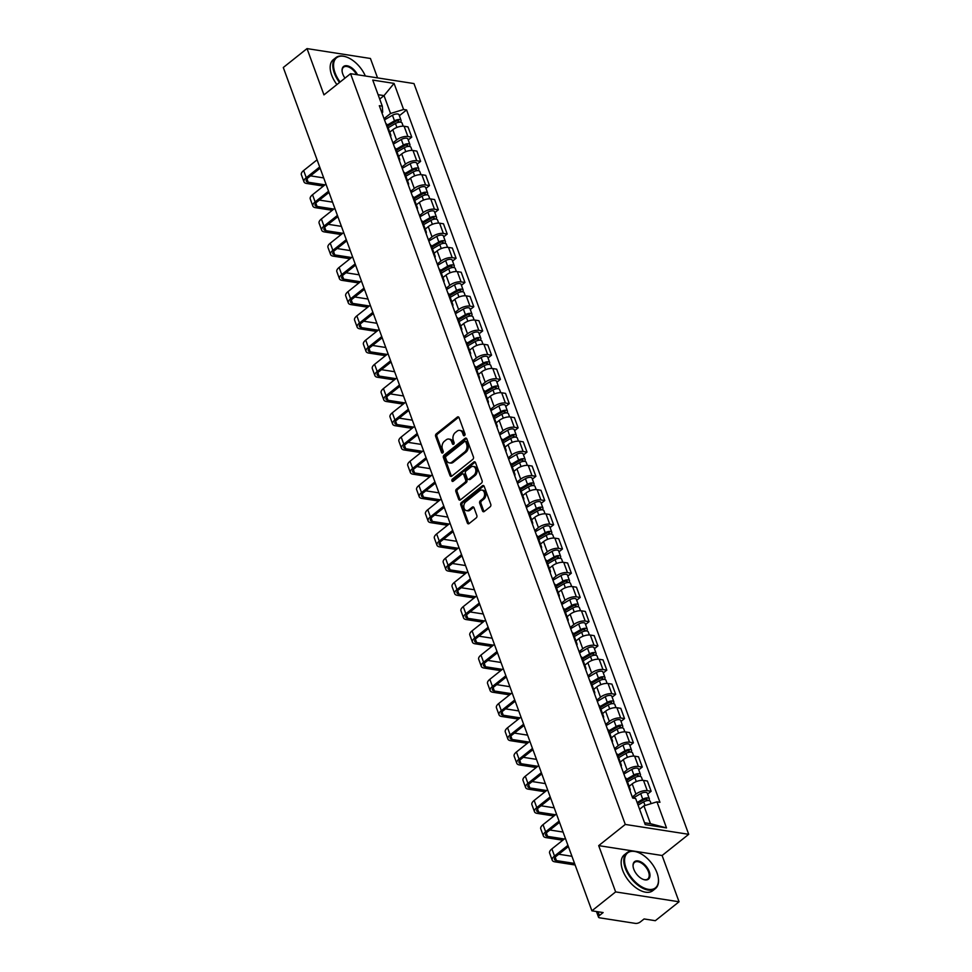 <?xml version="1.0" encoding="UTF-8"?>
<svg xmlns="http://www.w3.org/2000/svg" width="972" height="972" viewBox="0 0 972 972"><rect width="100%" height="100%" fill="white"/><g stroke="black" fill="none" stroke-linecap="round" stroke-linejoin="round"><path stroke-width="1.46" d="M464.555 435.59A1.264 0.899 -81.1 0 0 464.981 433.877L459.051 417.681A1.798 1.288 -81.1 0 0 457.326 417.085L436.258 433.877A1.798 1.288 -81.1 0 0 435.638 436.331L441.567 452.527A1.264 0.899 -81.1 0 0 443.208 451.215L442.442 449.125A5.747 4.107 -81.1 0 1 444.398 441.264L446.16 439.866A5.747 4.107 -81.1 0 1 448.833 439.052A5.747 4.107 -81.1 0 1 451.688 441.762L452.454 443.852A1.264 0.899 -81.1 0 0 454.094 442.552L453.329 440.45A5.747 4.107 -81.1 0 1 455.285 432.589L457.047 431.191A5.747 4.107 -81.1 0 1 459.72 430.377A5.747 4.107 -81.1 0 1 462.575 433.087L463.34 435.177A1.264 0.899 -81.1 0 0 464.555 435.59M482.513 510.92A1.798 1.288 -81.1 0 0 484.25 511.503L490.155 506.801A1.798 1.288 -81.1 0 0 490.775 504.334L484.19 486.352A1.798 1.288 -81.1 0 0 482.452 485.757L461.384 502.548A1.798 1.288 -81.1 0 0 460.777 505.003L467.362 522.997A1.798 1.288 -81.1 0 0 469.087 523.58L476.231 517.894A1.798 1.288 -81.1 0 0 476.839 515.439L474.02 507.736A1.798 1.288 -81.1 0 0 472.295 507.153L468.747 509.972A4.811 3.426 -81.1 0 1 466.524 510.64A4.811 3.426 -81.1 0 1 463.814 506.934A4.811 3.426 -81.1 0 1 465.77 501.819L479.646 490.763A4.811 3.426 -81.1 0 1 481.869 490.082A4.811 3.426 -81.1 0 1 484.578 493.8A4.811 3.426 -81.1 0 1 482.622 498.915L480.314 500.762A1.798 1.288 -81.1 0 0 479.694 503.217L482.513 510.92L483.789 511.114A1.798 1.288 -81.1 0 0 484.08 511.612M625.288 824.438L598.691 845.628L615.628 891.907L591.899 910.825L283.289 67.505L307.031 48.6L323.955 94.879L350.552 73.69L625.288 824.438L688.711 834.316L413.975 83.568L350.552 73.69M472.805 459.392A1.798 1.288 -81.1 0 0 473.425 456.925L466.839 438.943A1.798 1.288 -81.1 0 0 465.114 438.348L444.034 455.139A1.798 1.288 -81.1 0 0 443.426 457.593L450.012 475.587A1.798 1.288 -81.1 0 0 451.737 476.171L472.805 459.392M475.515 462.648L482.1 480.63A1.798 1.288 -81.1 0 1 481.48 483.096L460.412 499.875A1.798 1.288 -81.1 0 1 458.687 499.292L455.868 491.589A1.798 1.288 -81.1 0 1 456.476 489.135L465.029 482.319A1.798 1.288 -81.1 0 0 465.637 479.864L463.766 474.761A1.798 1.288 -81.1 0 0 462.04 474.166L453.146 481.262A1.264 0.899 -81.1 0 1 452.357 479.123L473.789 462.052A1.798 1.288 -81.1 0 1 475.515 462.648M615.628 891.907L679.051 901.785L655.322 920.703L644.096 918.953L640.39 921.893A3.657 1.58 159.9 0 1 635.469 923.4L599.578 917.811A3.657 1.58 159.9 0 1 598.521 917.167L596.456 911.529M377.549 77.894L370.441 58.478L307.031 48.6M679.051 901.785L662.114 855.506L688.711 834.316M591.899 910.825L603.126 912.562L599.432 915.515A3.657 1.58 159.9 0 0 598.521 917.167M389.614 133.832A8.42 3.621 -20.1 0 1 390.78 134.95L387.026 124.708A8.42 3.621 159.9 0 0 385.86 123.578M392.919 142.884L396.564 139.98A8.42 3.621 -20.1 0 1 407.888 136.517L404.133 126.275A8.42 3.621 159.9 0 0 392.81 129.738L389.76 132.168M404.133 126.275L407.997 126.87L411.751 137.125L408.228 139.932M390.78 134.95A8.42 3.621 -20.1 0 1 390.61 136.566M407.888 136.517L411.751 137.125M398.471 158.059A8.42 3.621 -20.1 0 1 399.638 159.189L395.896 148.935A8.42 3.621 159.9 0 0 394.729 147.805M417.097 164.159L420.621 161.352L416.867 151.097L413.003 150.502A8.42 3.621 159.9 0 0 401.679 153.965L398.629 156.395M399.638 159.189A8.42 3.621 -20.1 0 1 399.48 160.793M401.788 167.111L405.433 164.207A8.42 3.621 -20.1 0 1 416.745 160.745L420.621 161.352M407.341 182.286A8.42 3.621 -20.1 0 1 408.507 183.416L404.753 173.162A8.42 3.621 159.9 0 0 403.587 172.044M425.967 188.386L429.49 185.579L425.736 175.325L421.86 174.729A8.42 3.621 159.9 0 0 410.548 178.192L407.487 180.622M408.507 183.416A8.42 3.621 -20.1 0 1 408.337 185.02M410.658 191.338L414.291 188.434A8.42 3.621 -20.1 0 1 425.615 184.972L429.49 185.579M416.21 206.514A8.42 3.621 -20.1 0 1 417.377 207.644L413.622 197.389A8.42 3.621 159.9 0 0 412.456 196.271M434.824 212.613L438.348 209.806L434.606 199.552L430.73 198.956A8.42 3.621 159.9 0 0 419.406 202.419L416.356 204.849M417.377 207.644A8.42 3.621 -20.1 0 1 417.207 209.247M419.515 215.565L423.16 212.661A8.42 3.621 -20.1 0 1 434.484 209.211L438.348 209.806M425.068 230.741A8.42 3.621 -20.1 0 1 426.246 231.871L422.492 221.616A8.42 3.621 159.9 0 0 421.326 220.498M443.694 236.84L447.217 234.033L443.463 223.791L439.599 223.183A8.42 3.621 159.9 0 0 428.275 226.646L425.226 229.076M426.246 231.871A8.42 3.621 -20.1 0 1 426.076 233.474M428.385 239.792L432.03 236.901A8.42 3.621 -20.1 0 1 443.353 233.438L447.217 234.033M433.937 254.968A8.42 3.621 -20.1 0 1 435.104 256.098L431.361 245.843A8.42 3.621 159.9 0 0 430.183 244.725M452.563 261.067L456.087 258.26L452.332 248.018L448.469 247.41A8.42 3.621 159.9 0 0 437.145 250.873L434.083 253.303M435.104 256.098A8.42 3.621 -20.1 0 1 434.946 257.702M437.254 264.02L440.899 261.128A8.42 3.621 -20.1 0 1 452.211 257.665L456.087 258.26M442.807 279.195A8.42 3.621 -20.1 0 1 443.973 280.325L440.219 270.07A8.42 3.621 159.9 0 0 439.052 268.952M461.433 285.294L464.944 282.488L461.202 272.245L457.326 271.638A8.42 3.621 159.9 0 0 446.014 275.1L442.953 277.53M443.973 280.325A8.42 3.621 -20.1 0 1 443.803 281.929M446.124 288.259L449.757 285.355A8.42 3.621 -20.1 0 1 461.08 281.892L464.944 282.488M451.676 303.422A8.42 3.621 -20.1 0 1 452.843 304.552L449.088 294.297A8.42 3.621 159.9 0 0 447.922 293.18M470.29 309.521L473.814 306.715L470.059 296.472L466.196 295.865A8.42 3.621 159.9 0 0 454.872 299.327L451.822 301.757M452.843 304.552A8.42 3.621 -20.1 0 1 452.673 306.156M454.981 312.486L458.626 309.582A8.42 3.621 -20.1 0 1 469.95 306.119L473.814 306.715M460.534 327.649A8.42 3.621 -20.1 0 1 461.712 328.779L457.958 318.524A8.42 3.621 159.9 0 0 456.791 317.407M479.16 333.748L482.683 330.942L478.929 320.699L475.065 320.092A8.42 3.621 159.9 0 0 463.741 323.555L460.692 325.985M461.712 328.779A8.42 3.621 -20.1 0 1 461.542 330.395M463.851 336.713L467.496 333.809A8.42 3.621 -20.1 0 1 478.807 330.346L482.683 330.942M469.403 351.876A8.42 3.621 -20.1 0 1 470.57 353.006L466.815 342.752A8.42 3.621 159.9 0 0 465.649 341.634M488.029 357.975L491.553 355.169L487.798 344.926L483.922 344.319A8.42 3.621 159.9 0 0 472.611 347.782L469.549 350.224M470.57 353.006A8.42 3.621 -20.1 0 1 470.399 354.622M472.72 360.94L476.365 358.036A8.42 3.621 -20.1 0 1 487.677 354.573L491.553 355.169M478.273 376.115A8.42 3.621 -20.1 0 1 479.439 377.233L475.685 366.979A8.42 3.621 159.9 0 0 474.518 365.861M496.886 382.203L500.41 379.396L496.668 369.153L492.792 368.546A8.42 3.621 159.9 0 0 481.468 372.009L478.418 374.451M479.439 377.233A8.42 3.621 -20.1 0 1 479.269 378.849M481.577 385.167L485.222 382.263A8.42 3.621 -20.1 0 1 496.546 378.801L500.41 379.396M487.13 400.343A8.42 3.621 -20.1 0 1 488.308 401.46L484.554 391.206A8.42 3.621 159.9 0 0 483.388 390.088M505.756 406.442L509.279 403.635L505.525 393.381L501.661 392.773A8.42 3.621 159.9 0 0 490.338 396.236L487.288 398.678M488.308 401.46A8.42 3.621 -20.1 0 1 488.138 403.076M490.447 409.394L494.092 406.49A8.42 3.621 -20.1 0 1 505.416 403.028L509.279 403.635M495.999 424.57A8.42 3.621 -20.1 0 1 497.166 425.687L493.424 415.433A8.42 3.621 159.9 0 0 492.245 414.315M514.625 430.669L518.149 427.862L514.395 417.608L510.531 417A8.42 3.621 159.9 0 0 499.207 420.463L496.145 422.905M497.166 425.687A8.42 3.621 -20.1 0 1 497.008 427.303M499.316 433.621L502.961 430.718A8.42 3.621 -20.1 0 1 514.273 427.255L518.149 427.862M504.869 448.797A8.42 3.621 -20.1 0 1 506.035 449.915L502.281 439.66A8.42 3.621 159.9 0 0 501.115 438.542M523.495 454.896L527.006 452.089L523.264 441.835L519.388 441.227A8.42 3.621 159.9 0 0 508.077 444.69L505.015 447.132M506.035 449.915A8.42 3.621 -20.1 0 1 505.865 451.53M508.186 457.848L511.819 454.945A8.42 3.621 -20.1 0 1 523.143 451.482L527.006 452.089M513.738 473.024A8.42 3.621 -20.1 0 1 514.905 474.142L511.151 463.887A8.42 3.621 159.9 0 0 509.984 462.769M532.352 479.123L535.876 476.316L532.121 466.062L528.258 465.454A8.42 3.621 159.9 0 0 516.934 468.917L513.884 471.359M514.905 474.142A8.42 3.621 -20.1 0 1 514.735 475.758M517.043 482.076L520.688 479.172A8.42 3.621 -20.1 0 1 532.012 475.709L535.876 476.316M522.596 497.251A8.42 3.621 -20.1 0 1 523.774 498.369L520.02 488.126A8.42 3.621 159.9 0 0 518.854 486.996M541.222 503.35L544.745 500.544L540.991 490.289L537.127 489.681A8.42 3.621 159.9 0 0 525.803 493.144L522.754 495.586M523.774 498.369A8.42 3.621 -20.1 0 1 523.604 499.985M525.913 506.303L529.558 503.399A8.42 3.621 -20.1 0 1 540.882 499.936L544.745 500.544M531.465 521.478A8.42 3.621 -20.1 0 1 532.632 522.596L528.889 512.353A8.42 3.621 159.9 0 0 527.711 511.223M550.091 527.577L553.615 524.771L549.86 514.516L545.997 513.921A8.42 3.621 159.9 0 0 534.673 517.371L531.611 519.813M532.632 522.596A8.42 3.621 -20.1 0 1 532.462 524.212M534.782 530.53L538.427 527.626A8.42 3.621 -20.1 0 1 549.739 524.163L553.615 524.771M540.335 545.705A8.42 3.621 -20.1 0 1 541.501 546.823L537.747 536.58A8.42 3.621 159.9 0 0 536.58 535.451M558.949 551.804L562.472 548.998L558.73 538.743L554.854 538.148A8.42 3.621 159.9 0 0 543.542 541.611L540.481 544.041M541.501 546.823A8.42 3.621 -20.1 0 1 541.331 548.439M543.64 554.757L547.285 551.853A8.42 3.621 -20.1 0 1 558.608 548.39L562.472 548.998M549.192 569.932A8.42 3.621 -20.1 0 1 550.371 571.05L546.616 560.808A8.42 3.621 159.9 0 0 545.45 559.678M567.818 576.032L571.342 573.225L567.587 562.97L563.724 562.375A8.42 3.621 159.9 0 0 552.4 565.838L549.35 568.268M550.371 571.05A8.42 3.621 -20.1 0 1 550.201 572.666M552.509 578.984L556.154 576.08A8.42 3.621 -20.1 0 1 567.478 572.617L571.342 573.225M558.062 594.159A8.42 3.621 -20.1 0 1 559.228 595.277L555.486 585.035A8.42 3.621 159.9 0 0 554.307 583.905M576.688 600.259L580.211 597.452L576.457 587.197L572.593 586.602A8.42 3.621 159.9 0 0 561.269 590.065L558.207 592.495M559.228 595.277A8.42 3.621 -20.1 0 1 559.07 596.893M561.379 603.211L565.024 600.307A8.42 3.621 -20.1 0 1 576.335 596.844L580.211 597.452M566.931 618.386A8.42 3.621 -20.1 0 1 568.098 619.504L564.343 609.262A8.42 3.621 159.9 0 0 563.177 608.132M585.557 624.486L589.068 621.679L585.326 611.424L581.45 610.829A8.42 3.621 159.9 0 0 570.139 614.292L567.077 616.722M568.098 619.504A8.42 3.621 -20.1 0 1 567.927 621.12M570.248 627.438L573.881 624.534A8.42 3.621 -20.1 0 1 585.205 621.072L589.068 621.679M575.801 642.614A8.42 3.621 -20.1 0 1 576.967 643.731L573.213 633.489A8.42 3.621 159.9 0 0 572.046 632.359M594.414 648.713L597.938 645.906L594.184 635.652L590.32 635.056A8.42 3.621 159.9 0 0 578.996 638.519L575.946 640.949M576.967 643.731A8.42 3.621 -20.1 0 1 576.797 645.347M579.105 651.665L582.75 648.761A8.42 3.621 -20.1 0 1 594.074 645.299L597.938 645.906M584.658 666.841A8.42 3.621 -20.1 0 1 585.837 667.958L582.082 657.716A8.42 3.621 159.9 0 0 580.916 656.586M603.284 672.94L606.807 670.133L603.053 659.879L599.189 659.283A8.42 3.621 159.9 0 0 587.866 662.746L584.816 665.176M585.837 667.958A8.42 3.621 -20.1 0 1 585.666 669.574M587.975 675.892L591.62 672.989A8.42 3.621 -20.1 0 1 602.944 669.526L606.807 670.133M593.528 691.068A8.42 3.621 -20.1 0 1 594.694 692.198L590.952 681.943A8.42 3.621 159.9 0 0 589.773 680.813M612.153 697.167L615.677 694.36L611.923 684.106L608.059 683.51A8.42 3.621 159.9 0 0 596.735 686.973L593.673 689.403M594.694 692.198A8.42 3.621 -20.1 0 1 594.524 693.801M596.844 700.119L600.489 697.216A8.42 3.621 -20.1 0 1 611.801 693.753L615.677 694.36M602.397 715.295A8.42 3.621 -20.1 0 1 603.563 716.425L599.809 706.17A8.42 3.621 159.9 0 0 598.643 705.052M621.011 721.394L624.534 718.587L620.792 708.333L616.916 707.738A8.42 3.621 159.9 0 0 605.605 711.2L602.543 713.63M603.563 716.425A8.42 3.621 -20.1 0 1 603.393 718.029M605.702 724.347L609.347 721.443A8.42 3.621 -20.1 0 1 620.671 717.992L624.534 718.587M611.254 739.522A8.42 3.621 -20.1 0 1 612.433 740.652L608.679 730.397A8.42 3.621 159.9 0 0 607.512 729.279M629.88 745.621L633.404 742.815L629.649 732.572L625.786 731.965A8.42 3.621 159.9 0 0 614.462 735.427L611.412 737.857M612.433 740.652A8.42 3.621 -20.1 0 1 612.263 742.256M614.571 748.574L618.216 745.682A8.42 3.621 -20.1 0 1 629.54 742.219L633.404 742.815M620.124 763.749A8.42 3.621 -20.1 0 1 621.29 764.879L617.548 754.624A8.42 3.621 159.9 0 0 616.37 753.507M638.75 769.848L642.273 767.042L638.519 756.799L634.655 756.192A8.42 3.621 159.9 0 0 623.331 759.654L620.27 762.084M621.29 764.879A8.42 3.621 -20.1 0 1 621.132 766.483M623.441 772.801L627.086 769.909A8.42 3.621 -20.1 0 1 638.397 766.446L642.273 767.042M628.993 787.976A8.42 3.621 -20.1 0 1 630.16 789.106L626.405 778.851A8.42 3.621 159.9 0 0 625.239 777.734M647.619 794.075L651.143 791.269L647.388 781.026L643.513 780.419A8.42 3.621 159.9 0 0 632.201 783.882L629.139 786.312M630.16 789.106A8.42 3.621 -20.1 0 1 629.99 790.71M632.31 797.028L635.943 794.136A8.42 3.621 -20.1 0 1 647.267 790.673L651.143 791.269M644.533 822.762L650.462 823.685L643.926 805.824L656.963 801.839L666.513 827.925L645.214 824.608L635.664 798.522L632.675 798.061L379.311 105.705L382.3 106.167L382.701 112.254L381.935 112.861M384.062 118.657L390.562 113.481L384.025 95.621L378.096 94.697M379.7 99.059L384.025 95.621L394.061 83.398L403.599 109.484L390.562 113.481M382.3 106.167L372.75 80.081L394.061 83.398M656.963 801.839L659.952 802.301L406.588 109.945L403.599 109.484M598.691 845.628L662.114 855.506M643.926 805.824L639.6 809.275M399.37 115.704L406.588 109.945M650.462 823.685L666.513 827.925M464.665 435.492A1.264 0.899 -81.1 0 1 464.616 435.371L463.851 433.281A5.747 4.107 -81.1 0 0 460.983 430.584L459.72 430.377M448.833 439.052L450.097 439.259A5.747 4.107 -81.1 0 1 452.952 441.956L453.73 444.046A1.264 0.899 -81.1 0 0 453.778 444.168M458.76 417.17A1.798 1.288 -81.1 0 0 458.59 417.28L437.522 434.071A1.798 1.288 -81.1 0 0 436.914 436.525L442.843 452.721A1.264 0.899 -81.1 0 0 442.892 452.843M466.536 438.433A1.798 1.288 -81.1 0 0 466.378 438.542L445.31 455.333A1.798 1.288 -81.1 0 0 444.69 457.788L451.275 475.782A1.798 1.288 -81.1 0 0 451.567 476.292M465.807 441.92A1.264 0.899 -81.1 0 0 464.604 441.507L446.112 456.245A1.264 0.899 -81.1 0 0 445.674 457.97L446.488 460.181A5.747 4.107 -81.1 0 0 449.343 462.879A5.747 4.107 -81.1 0 0 452.016 462.065L464.665 451.992A5.747 4.107 -81.1 0 0 466.621 444.131L465.807 441.92L467.082 442.126A1.264 0.899 -81.1 0 0 466.451 441.531L465.187 441.337M449.343 462.879L450.619 463.073A5.747 4.107 -81.1 0 0 453.28 462.271L452.016 462.065M467.082 442.126L467.884 444.326A5.747 4.107 -81.1 0 1 465.928 452.199L453.28 462.271M462.879 473.911L464.142 474.117A1.798 1.288 -81.1 0 1 465.041 474.956L466.9 480.059A1.798 1.288 -81.1 0 1 466.293 482.525L457.751 489.329A1.798 1.288 -81.1 0 0 457.132 491.783L459.95 499.487A1.798 1.288 -81.1 0 0 460.242 499.997M475.211 462.137A1.798 1.288 -81.1 0 0 475.053 462.247L453.632 479.318A1.264 0.899 -81.1 0 0 453.256 481.164M473.886 475.259A4.811 3.426 -81.1 0 0 475.843 470.144A4.811 3.426 -81.1 0 0 473.133 466.426A4.811 3.426 -81.1 0 0 470.91 467.107L466.013 470.995A1.798 1.288 -81.1 0 0 465.406 473.449L467.277 478.564A1.798 1.288 -81.1 0 0 469.002 479.147L473.886 475.259L475.162 475.454A4.811 3.426 -81.1 0 0 477.118 470.339A4.811 3.426 -81.1 0 0 474.409 466.621L473.133 466.426M468.164 479.403L469.44 479.597A1.798 1.288 -81.1 0 0 470.278 479.354L469.002 479.147M475.162 475.454L470.278 479.354M481.869 490.082L483.145 490.289A4.811 3.426 -81.1 0 1 485.842 493.995A4.811 3.426 -81.1 0 1 483.898 499.11L481.577 500.957A1.798 1.288 -81.1 0 0 480.97 503.411L483.789 511.114M466.524 510.64L467.787 510.835A4.811 3.426 -81.1 0 0 470.023 510.166L468.747 509.972M473.728 507.238A1.798 1.288 -81.1 0 0 473.558 507.348L470.023 510.166M483.886 485.842A1.798 1.288 -81.1 0 0 483.728 485.951L462.66 502.743A1.798 1.288 -81.1 0 0 462.04 505.197L468.626 523.191A1.798 1.288 -81.1 0 0 468.917 523.701M388.144 127.757L395.47 123.48A4.581 1.968 -20.1 0 1 402.043 123.019L403.198 126.19M387.561 126.153L395.677 121.415A2.199 0.948 -20.1 0 1 398.836 121.196A2.199 0.948 -20.1 0 1 398.301 122.18L398.362 122.363M387.172 125.109L394.498 120.844A4.581 1.968 -20.1 0 1 401.072 120.37A4.581 1.968 -20.1 0 1 400.27 122.168M384.499 119.884L392.457 115.255A4.581 1.968 -20.1 0 1 399.03 114.781L401.072 120.37M397.779 120.783L398.824 122.265M324.952 184.838L308.197 182.226A6.865 2.952 -20.1 0 1 306.216 181.023A6.865 2.952 -20.1 0 1 307.917 177.925L320.14 168.192M317.079 159.833L303.653 170.525A9.246 3.973 159.9 0 0 301.369 174.705L303.981 181.849A9.246 3.973 159.9 0 0 306.642 183.465L323.409 186.077M319.691 166.977L306.265 177.669A9.246 3.973 159.9 0 0 303.981 181.849M323.688 177.912L310.518 175.859M397.013 151.984L404.328 147.72A4.581 1.968 -20.1 0 1 410.901 147.246L412.067 150.417M396.418 150.381L404.546 145.642A2.199 0.948 -20.1 0 1 407.705 145.423A2.199 0.948 -20.1 0 1 407.159 146.407L407.232 146.59M396.041 149.336L403.368 145.071A4.581 1.968 -20.1 0 1 409.941 144.597A4.581 1.968 -20.1 0 1 409.127 146.395M393.368 144.111L401.315 139.482A4.581 1.968 -20.1 0 1 407.9 139.008L409.941 144.597M406.648 145.01L407.693 146.493M405.871 176.211L413.197 171.947A4.581 1.968 -20.1 0 1 419.77 171.473L420.937 174.644M405.288 174.608L413.416 169.869A2.199 0.948 -20.1 0 1 416.575 169.65A2.199 0.948 -20.1 0 1 416.028 170.635L416.089 170.817M404.911 173.563L412.237 169.298A4.581 1.968 -20.1 0 1 418.81 168.824A4.581 1.968 -20.1 0 1 417.996 170.622M402.238 168.338L410.184 163.709A4.581 1.968 -20.1 0 1 416.757 163.235L418.81 168.824M415.518 169.237L416.563 170.72M333.821 209.065L317.066 206.453A6.865 2.952 -20.1 0 1 315.086 205.25A6.865 2.952 -20.1 0 1 316.775 202.152L328.998 192.42M325.948 184.06L312.522 194.752A9.246 3.973 159.9 0 0 310.238 198.932L312.85 206.076A9.246 3.973 159.9 0 0 315.511 207.692L332.278 210.304M328.56 191.205L315.135 201.897A9.246 3.973 159.9 0 0 312.85 206.076M332.558 202.14L319.375 200.086M342.691 233.292L325.936 230.68A6.865 2.952 -20.1 0 1 323.955 229.477A6.865 2.952 -20.1 0 1 325.644 226.379L337.867 216.647M334.805 208.287L321.38 218.979A9.246 3.973 159.9 0 0 319.108 223.159L321.72 230.303A9.246 3.973 159.9 0 0 324.381 231.919L341.136 234.531M337.418 215.432L323.992 226.124A9.246 3.973 159.9 0 0 321.72 230.303M341.427 226.367L328.244 224.313M365.338 75.998A22.344 12.369 51.5 0 0 346.567 57.056A22.344 12.369 51.5 0 0 335.048 72.827A22.344 12.369 51.5 0 0 340.115 82.013M339.52 82.486A22.891 12.672 -128.5 0 1 334.307 73.046A22.891 12.672 -128.5 0 1 335.899 57.615A22.891 12.672 -128.5 0 1 346.105 56.898A22.891 12.672 -128.5 0 1 346.336 56.983M344.975 78.137A11.166 6.184 -128.5 0 1 342.788 74.03A11.166 6.184 -128.5 0 1 342.108 71.272A11.166 6.184 -128.5 0 1 347.551 65.853A11.166 6.184 -128.5 0 1 357.538 74.783M356.603 74.637A10.619 5.881 51.5 0 0 343.541 67.214A10.619 5.881 51.5 0 0 342.144 71.515M336.895 84.576A22.891 12.672 -128.5 0 1 331.683 75.148A22.891 12.672 -128.5 0 1 333.275 59.705L335.899 57.615M626.041 867.996A22.344 12.369 51.5 0 0 646.052 888.773A22.344 12.369 51.5 0 0 658.348 878.324A22.344 12.369 51.5 0 0 656.987 872.807A22.344 12.369 51.5 0 0 637.559 852.225A22.344 12.369 51.5 0 0 626.041 867.996M658.372 878.554A22.891 12.672 -128.5 0 1 658.409 878.797A22.891 12.672 -128.5 0 1 655.42 888.59A22.891 12.672 -128.5 0 1 639.54 886.367A22.891 12.672 -128.5 0 1 625.3 868.215A22.891 12.672 -128.5 0 1 626.891 852.784A22.891 12.672 -128.5 0 1 637.097 852.067A22.891 12.672 -128.5 0 1 637.328 852.14M633.78 869.199A11.166 6.184 -128.5 0 1 633.1 866.441A11.166 6.184 -128.5 0 1 639.248 861.216A11.166 6.184 -128.5 0 1 649.247 871.605A11.166 6.184 -128.5 0 1 643.488 879.49A11.166 6.184 -128.5 0 1 633.78 869.199M643.257 879.405A10.619 5.881 51.5 0 0 647.777 878.992A10.619 5.881 51.5 0 0 648.506 871.835A10.619 5.881 51.5 0 0 641.909 863.403A10.619 5.881 51.5 0 0 634.534 862.383A10.619 5.881 51.5 0 0 633.124 866.684M655.42 888.59L652.795 890.68A22.891 12.672 -128.5 0 1 636.915 888.469A22.891 12.672 -128.5 0 1 622.675 870.304A22.891 12.672 -128.5 0 1 624.267 854.874L626.891 852.784M414.74 200.439L422.067 196.174A4.581 1.968 -20.1 0 1 428.64 195.7L429.794 198.871M414.157 198.835L422.285 194.096A2.199 0.948 -20.1 0 1 425.432 193.878A2.199 0.948 -20.1 0 1 424.898 194.874L424.958 195.044M413.768 197.802L421.095 193.525A4.581 1.968 -20.1 0 1 427.668 193.064A4.581 1.968 -20.1 0 1 426.866 194.85M411.107 192.565L419.053 187.936A4.581 1.968 -20.1 0 1 425.627 187.462L427.668 193.064M424.387 193.464L425.432 194.947M423.61 224.666L430.924 220.401A4.581 1.968 -20.1 0 1 437.509 219.927L438.664 223.098M423.027 223.062L431.143 218.335A2.199 0.948 -20.1 0 1 434.302 218.105A2.199 0.948 -20.1 0 1 433.755 219.101L433.828 219.271M422.638 222.029L429.964 217.752A4.581 1.968 -20.1 0 1 436.537 217.291A4.581 1.968 -20.1 0 1 435.723 219.077M419.965 216.792L427.923 212.163A4.581 1.968 -20.1 0 1 434.496 211.689L436.537 217.291M433.245 217.692L434.29 219.174M432.467 248.893L439.794 244.628A4.581 1.968 -20.1 0 1 446.367 244.154L447.533 247.325M431.884 247.289L440.012 242.563A2.199 0.948 -20.1 0 1 443.171 242.332A2.199 0.948 -20.1 0 1 442.625 243.328L442.685 243.498M431.507 246.256L438.834 241.979A4.581 1.968 -20.1 0 1 445.407 241.518A4.581 1.968 -20.1 0 1 444.593 243.304M428.834 241.02L436.78 236.39A4.581 1.968 -20.1 0 1 443.353 235.917L445.407 241.518M442.114 241.919L443.159 243.401M351.56 257.519L334.793 254.919A6.865 2.952 -20.1 0 1 332.813 253.704A6.865 2.952 -20.1 0 1 334.514 250.606L346.737 240.874M343.675 232.515L330.249 243.207A9.246 3.973 159.9 0 0 327.965 247.386L330.577 254.53A9.246 3.973 159.9 0 0 333.25 256.146L350.005 258.759M346.287 239.659L332.861 250.351A9.246 3.973 159.9 0 0 330.577 254.53M350.285 250.594L337.114 248.54M360.418 281.746L343.663 279.146A6.865 2.952 -20.1 0 1 341.682 277.943A6.865 2.952 -20.1 0 1 343.383 274.833L355.594 265.101M352.544 256.742L339.119 267.434A9.246 3.973 159.9 0 0 336.834 271.613L339.447 278.757A9.246 3.973 159.9 0 0 342.108 280.373L358.875 282.986M355.157 263.886L341.731 274.578A9.246 3.973 159.9 0 0 339.447 278.757M359.154 274.821L345.983 272.768M369.287 305.973L352.532 303.373A6.865 2.952 -20.1 0 1 350.552 302.171A6.865 2.952 -20.1 0 1 352.241 299.06L364.464 289.328M361.402 280.969L347.976 291.661A9.246 3.973 159.9 0 0 345.704 295.84L348.316 302.985A9.246 3.973 159.9 0 0 350.977 304.601L367.732 307.213M364.026 288.113L350.6 298.805A9.246 3.973 159.9 0 0 348.316 302.985M368.024 299.048L354.841 296.995M441.337 273.12L448.663 268.855A4.581 1.968 -20.1 0 1 455.236 268.381L456.403 271.553M440.753 271.516L448.882 266.79A2.199 0.948 -20.1 0 1 452.029 266.559A2.199 0.948 -20.1 0 1 451.494 267.555L451.555 267.725M440.377 270.483L447.691 266.207A4.581 1.968 -20.1 0 1 454.264 265.745A4.581 1.968 -20.1 0 1 453.462 267.531M437.704 265.247L445.65 260.618A4.581 1.968 -20.1 0 1 452.223 260.144L454.264 265.745M450.984 266.146L452.029 267.628M378.157 330.213L361.39 327.6A6.865 2.952 -20.1 0 1 359.421 326.398A6.865 2.952 -20.1 0 1 361.11 323.287L373.333 313.555M370.271 305.196L356.846 315.888A9.246 3.973 159.9 0 0 354.561 320.067L357.186 327.212A9.246 3.973 159.9 0 0 359.847 328.828L376.601 331.44M372.883 312.34L359.458 323.032A9.246 3.973 159.9 0 0 357.186 327.212M376.893 323.275L363.71 321.222M450.206 297.347L457.533 293.082A4.581 1.968 -20.1 0 1 464.106 292.608L465.26 295.78M449.623 295.743L457.739 291.017A2.199 0.948 -20.1 0 1 460.898 290.786A2.199 0.948 -20.1 0 1 460.363 291.782L460.424 291.952M449.234 294.71L456.561 290.446A4.581 1.968 -20.1 0 1 463.134 289.972A4.581 1.968 -20.1 0 1 462.332 291.758M446.573 289.486L454.519 284.845A4.581 1.968 -20.1 0 1 461.093 284.383L463.134 289.972M459.841 290.373L460.886 291.867M387.014 354.44L370.259 351.828A6.865 2.952 -20.1 0 1 368.279 350.625A6.865 2.952 -20.1 0 1 369.98 347.514L382.203 337.782M379.141 329.423L365.715 340.115A9.246 3.973 159.9 0 0 363.431 344.295L366.043 351.439A9.246 3.973 159.9 0 0 368.704 353.055L385.471 355.667M381.753 336.567L368.327 347.259A9.246 3.973 159.9 0 0 366.043 351.439M385.75 347.502L372.58 345.449M459.076 321.574L466.39 317.309A4.581 1.968 -20.1 0 1 472.963 316.836L474.129 320.007M458.48 319.97L466.609 315.244A2.199 0.948 -20.1 0 1 469.768 315.013A2.199 0.948 -20.1 0 1 469.221 316.009L469.294 316.179M458.104 318.938L465.43 314.673A4.581 1.968 -20.1 0 1 472.003 314.199A4.581 1.968 -20.1 0 1 471.189 315.985M455.431 313.713L463.377 309.072A4.581 1.968 -20.1 0 1 469.962 308.61L472.003 314.199M468.711 314.6L469.755 316.094M395.883 378.667L379.129 376.055A6.865 2.952 -20.1 0 1 377.148 374.852A6.865 2.952 -20.1 0 1 378.837 371.754L391.06 362.009M388.01 353.65L374.585 364.342A9.246 3.973 159.9 0 0 372.3 368.522L374.913 375.666A9.246 3.973 159.9 0 0 377.573 377.282L394.34 379.894M390.623 360.794L377.197 371.486A9.246 3.973 159.9 0 0 374.913 375.666M394.62 371.729L381.437 369.676M467.933 345.801L475.259 341.537A4.581 1.968 -20.1 0 1 481.833 341.063L482.999 344.234M467.35 344.197L475.478 339.471A2.199 0.948 -20.1 0 1 478.637 339.24A2.199 0.948 -20.1 0 1 478.09 340.236L478.151 340.407M466.973 343.165L474.3 338.9A4.581 1.968 -20.1 0 1 480.873 338.426A4.581 1.968 -20.1 0 1 480.059 340.212M464.3 337.94L472.246 333.299A4.581 1.968 -20.1 0 1 478.819 332.837L480.873 338.426M477.58 338.839L478.625 340.322M404.753 402.894L387.998 400.282A6.865 2.952 -20.1 0 1 386.018 399.079A6.865 2.952 -20.1 0 1 387.707 395.981L399.929 386.236M396.868 377.877L383.442 388.569A9.246 3.973 159.9 0 0 381.17 392.749L383.782 399.893A9.246 3.973 159.9 0 0 386.443 401.509L403.198 404.121M399.48 385.021L386.054 395.713A9.246 3.973 159.9 0 0 383.782 399.893M403.489 395.956L390.307 393.903M476.802 370.028L484.129 365.764A4.581 1.968 -20.1 0 1 490.702 365.29L491.856 368.461M476.219 368.424L484.348 363.698A2.199 0.948 -20.1 0 1 487.494 363.467A2.199 0.948 -20.1 0 1 486.96 364.464L487.021 364.634M475.83 367.392L483.157 363.127A4.581 1.968 -20.1 0 1 489.73 362.653A4.581 1.968 -20.1 0 1 488.928 364.439M473.17 362.167L481.116 357.538A4.581 1.968 -20.1 0 1 487.689 357.064L489.73 362.653M486.45 363.066L487.494 364.549M413.622 427.121L396.855 424.509A6.865 2.952 -20.1 0 1 394.887 423.306A6.865 2.952 -20.1 0 1 396.576 420.208L408.799 410.463M405.737 402.104L392.311 412.796A9.246 3.973 159.9 0 0 390.027 416.976L392.652 424.12A9.246 3.973 159.9 0 0 395.312 425.748L412.067 428.348M408.349 409.248L394.924 419.94A9.246 3.973 159.9 0 0 392.652 424.12M412.359 420.183L399.176 418.13M485.672 394.255L492.998 389.991A4.581 1.968 -20.1 0 1 499.572 389.517L500.726 392.688M485.089 392.664L493.205 387.925A2.199 0.948 -20.1 0 1 496.364 387.694A2.199 0.948 -20.1 0 1 495.817 388.691L495.89 388.861M484.7 391.619L492.026 387.354A4.581 1.968 -20.1 0 1 498.6 386.88A4.581 1.968 -20.1 0 1 497.786 388.666M482.027 386.394L489.985 381.765A4.581 1.968 -20.1 0 1 496.558 381.291L498.6 386.88M495.307 387.293L496.352 388.776M422.48 451.348L405.725 448.736A6.865 2.952 -20.1 0 1 403.745 447.533A6.865 2.952 -20.1 0 1 405.446 444.435L417.656 434.691M414.607 426.331L401.181 437.036A9.246 3.973 159.9 0 0 398.897 441.203L401.509 448.347A9.246 3.973 159.9 0 0 404.17 449.975L420.937 452.575M417.219 433.476L403.793 444.18A9.246 3.973 159.9 0 0 401.509 448.347M421.216 444.411L408.046 442.357M494.529 418.482L501.856 414.218A4.581 1.968 -20.1 0 1 508.429 413.744L509.595 416.915M493.946 416.891L502.074 412.152A2.199 0.948 -20.1 0 1 505.233 411.921A2.199 0.948 -20.1 0 1 504.687 412.918L504.747 413.088M493.569 415.846L500.896 411.581A4.581 1.968 -20.1 0 1 507.469 411.107A4.581 1.968 -20.1 0 1 506.655 412.906M490.896 410.621L498.843 405.992A4.581 1.968 -20.1 0 1 505.416 405.518L507.469 411.107M504.176 411.521L505.221 413.003M431.349 475.575L414.594 472.963A6.865 2.952 -20.1 0 1 412.614 471.76A6.865 2.952 -20.1 0 1 414.303 468.662L426.526 458.918M423.464 450.558L410.038 461.263A9.246 3.973 159.9 0 0 407.766 465.43L410.378 472.574A9.246 3.973 159.9 0 0 413.039 474.202L429.794 476.802M426.088 457.703L412.663 468.407A9.246 3.973 159.9 0 0 410.378 472.574M430.086 468.638L416.903 466.584M503.399 442.71L510.725 438.445A4.581 1.968 -20.1 0 1 517.298 437.971L518.465 441.142M502.816 441.118L510.944 436.379A2.199 0.948 -20.1 0 1 514.091 436.149A2.199 0.948 -20.1 0 1 513.556 437.145L513.617 437.315M502.439 440.073L509.753 435.808A4.581 1.968 -20.1 0 1 516.339 435.335A4.581 1.968 -20.1 0 1 515.525 437.133M499.766 434.849L507.712 430.219A4.581 1.968 -20.1 0 1 514.285 429.745L516.339 435.335M513.046 435.748L514.091 437.23M440.219 499.802L423.452 497.19A6.865 2.952 -20.1 0 1 421.483 495.987A6.865 2.952 -20.1 0 1 423.172 492.889L435.395 483.145M432.333 474.786L418.908 485.49A9.246 3.973 159.9 0 0 416.623 489.657L419.248 496.801A9.246 3.973 159.9 0 0 421.909 498.429L438.664 501.042M434.946 481.93L421.52 492.634A9.246 3.973 159.9 0 0 419.248 496.801M438.955 492.865L425.772 490.811M512.268 466.937L519.595 462.672A4.581 1.968 -20.1 0 1 526.168 462.198L527.322 465.369M511.685 465.345L519.801 460.607A2.199 0.948 -20.1 0 1 522.96 460.376A2.199 0.948 -20.1 0 1 522.426 461.372L522.486 461.542M511.296 464.3L518.623 460.035A4.581 1.968 -20.1 0 1 525.196 459.562A4.581 1.968 -20.1 0 1 524.394 461.36M508.635 459.076L516.582 454.446A4.581 1.968 -20.1 0 1 523.155 453.973L525.196 459.562M521.903 459.975L522.948 461.457M449.076 524.03L432.321 521.417A6.865 2.952 -20.1 0 1 430.341 520.214A6.865 2.952 -20.1 0 1 432.042 517.116L444.265 507.372M441.203 499.013L427.777 509.717A9.246 3.973 159.9 0 0 425.493 513.884L428.105 521.028A9.246 3.973 159.9 0 0 430.778 522.657L447.533 525.269M443.815 506.157L430.389 516.861A9.246 3.973 159.9 0 0 428.105 521.028M447.813 517.092L434.642 515.038M521.138 491.164L528.452 486.899A4.581 1.968 -20.1 0 1 535.025 486.425L536.192 489.596M520.542 489.572L528.671 484.834A2.199 0.948 -20.1 0 1 531.83 484.603A2.199 0.948 -20.1 0 1 531.283 485.599L531.356 485.769M520.166 488.527L527.492 484.263A4.581 1.968 -20.1 0 1 534.065 483.789A4.581 1.968 -20.1 0 1 533.251 485.587M517.493 483.303L525.439 478.674A4.581 1.968 -20.1 0 1 532.024 478.2L534.065 483.789M530.773 484.202L531.818 485.684M457.946 548.257L441.191 545.644A6.865 2.952 -20.1 0 1 439.21 544.442A6.865 2.952 -20.1 0 1 440.899 541.343L453.122 531.599M450.072 523.24L436.647 533.944A9.246 3.973 159.9 0 0 434.363 538.111L436.975 545.256A9.246 3.973 159.9 0 0 439.636 546.884L456.403 549.496M452.685 530.384L439.259 541.088A9.246 3.973 159.9 0 0 436.975 545.256M456.682 541.319L443.499 539.266M529.995 515.391L537.322 511.126A4.581 1.968 -20.1 0 1 543.895 510.652L545.061 513.823M529.412 513.799L537.54 509.061A2.199 0.948 -20.1 0 1 540.699 508.83A2.199 0.948 -20.1 0 1 540.153 509.826L540.213 510.008M529.035 512.754L536.362 508.49A4.581 1.968 -20.1 0 1 542.935 508.016A4.581 1.968 -20.1 0 1 542.121 509.814M526.362 507.53L534.308 502.901A4.581 1.968 -20.1 0 1 540.882 502.427L542.935 508.016M539.642 508.429L540.687 509.911M466.815 572.484L450.06 569.871A6.865 2.952 -20.1 0 1 448.08 568.669A6.865 2.952 -20.1 0 1 449.769 565.57L461.992 555.826M458.93 547.467L445.504 558.171A9.246 3.973 159.9 0 0 443.232 562.338L445.844 569.483A9.246 3.973 159.9 0 0 448.505 571.111L465.26 573.723M461.542 554.611L448.116 565.315A9.246 3.973 159.9 0 0 445.844 569.483M465.552 565.546L452.369 563.493M538.865 539.618L546.191 535.353A4.581 1.968 -20.1 0 1 552.764 534.879L553.918 538.051M538.281 538.026L546.41 533.288A2.199 0.948 -20.1 0 1 549.557 533.069A2.199 0.948 -20.1 0 1 549.022 534.053L549.083 534.236M537.905 536.981L545.219 532.717A4.581 1.968 -20.1 0 1 551.792 532.243A4.581 1.968 -20.1 0 1 550.99 534.041M535.232 531.757L543.178 527.128A4.581 1.968 -20.1 0 1 549.751 526.654L551.792 532.243M548.512 532.656L549.557 534.138M475.685 596.711L458.918 594.099A6.865 2.952 -20.1 0 1 456.949 592.896A6.865 2.952 -20.1 0 1 458.638 589.797L470.861 580.053M467.799 571.694L454.374 582.398A9.246 3.973 159.9 0 0 452.089 586.578L454.714 593.71A9.246 3.973 159.9 0 0 457.375 595.338L474.129 597.95M470.412 578.838L456.986 589.542A9.246 3.973 159.9 0 0 454.714 593.71M474.421 589.773L461.238 587.72M547.734 563.857L555.061 559.58A4.581 1.968 -20.1 0 1 561.634 559.119L562.788 562.278M547.151 562.253L555.267 557.515A2.199 0.948 -20.1 0 1 558.426 557.296A2.199 0.948 -20.1 0 1 557.879 558.28L557.952 558.463M546.762 561.208L554.089 556.944A4.581 1.968 -20.1 0 1 560.662 556.47A4.581 1.968 -20.1 0 1 559.848 558.268M544.089 555.984L552.047 551.355A4.581 1.968 -20.1 0 1 558.621 550.881L560.662 556.47M557.369 556.883L558.414 558.365M484.542 620.938L467.787 618.326A6.865 2.952 -20.1 0 1 465.807 617.123A6.865 2.952 -20.1 0 1 467.508 614.025L479.731 604.28M476.669 595.921L463.243 606.625A9.246 3.973 159.9 0 0 460.959 610.805L463.571 617.949A9.246 3.973 159.9 0 0 466.232 619.565L482.999 622.177M479.281 603.065L465.855 613.769A9.246 3.973 159.9 0 0 463.571 617.949M483.278 614L470.108 611.947M556.592 588.084L563.918 583.808A4.581 1.968 -20.1 0 1 570.491 583.346L571.658 586.517M556.008 586.481L564.137 581.742A2.199 0.948 -20.1 0 1 567.296 581.523A2.199 0.948 -20.1 0 1 566.749 582.507L566.81 582.69M555.632 585.436L562.958 581.171A4.581 1.968 -20.1 0 1 569.531 580.697A4.581 1.968 -20.1 0 1 568.717 582.495M552.959 580.211L560.905 575.582A4.581 1.968 -20.1 0 1 567.478 575.108L569.531 580.697M566.239 581.11L567.284 582.593M493.412 645.165L476.657 642.553A6.865 2.952 -20.1 0 1 474.676 641.35A6.865 2.952 -20.1 0 1 476.365 638.252L488.588 628.519M485.526 620.148L472.1 630.852A9.246 3.973 159.9 0 0 469.828 635.032L472.441 642.176A9.246 3.973 159.9 0 0 475.101 643.792L491.856 646.404M488.151 627.292L474.725 637.997A9.246 3.973 159.9 0 0 472.441 642.176M492.148 638.227L478.965 636.186M565.461 612.311L572.787 608.035A4.581 1.968 -20.1 0 1 579.361 607.573L580.527 610.744M564.878 610.708L573.006 605.969A2.199 0.948 -20.1 0 1 576.165 605.75A2.199 0.948 -20.1 0 1 575.618 606.735L575.679 606.917M564.501 609.663L571.815 605.398A4.581 1.968 -20.1 0 1 578.401 604.924A4.581 1.968 -20.1 0 1 577.587 606.722M561.828 604.438L569.774 599.809A4.581 1.968 -20.1 0 1 576.347 599.335L578.401 604.924M575.108 605.337L576.153 606.82M502.281 669.392L485.514 666.78A6.865 2.952 -20.1 0 1 483.546 665.577A6.865 2.952 -20.1 0 1 485.235 662.479L497.457 652.747M494.396 644.387L480.97 655.079A9.246 3.973 159.9 0 0 478.698 659.259L481.31 666.403A9.246 3.973 159.9 0 0 483.971 668.019L500.726 670.631M497.008 651.532L483.582 662.224A9.246 3.973 159.9 0 0 481.31 666.403M501.017 662.467L487.835 660.413M574.331 636.538L581.657 632.262A4.581 1.968 -20.1 0 1 588.23 631.8L589.384 634.971M573.747 634.935L581.876 630.196A2.199 0.948 -20.1 0 1 585.023 629.978A2.199 0.948 -20.1 0 1 584.488 630.962L584.549 631.144M573.359 633.89L580.685 629.625A4.581 1.968 -20.1 0 1 587.258 629.151A4.581 1.968 -20.1 0 1 586.456 630.949M570.698 628.665L578.644 624.036A4.581 1.968 -20.1 0 1 585.217 623.562L587.258 629.151M583.965 629.564L585.01 631.047M511.138 693.619L494.384 691.007A6.865 2.952 -20.1 0 1 492.403 689.804A6.865 2.952 -20.1 0 1 494.104 686.706L506.327 676.974M503.265 668.615L489.839 679.307A9.246 3.973 159.9 0 0 487.555 683.486L490.167 690.63A9.246 3.973 159.9 0 0 492.84 692.246L509.595 694.859M505.877 675.759L492.452 686.451A9.246 3.973 159.9 0 0 490.167 690.63M509.875 686.694L496.704 684.64M583.2 660.766L590.514 656.501A4.581 1.968 -20.1 0 1 597.087 656.027L598.254 659.198M582.605 659.162L590.733 654.423A2.199 0.948 -20.1 0 1 593.892 654.205A2.199 0.948 -20.1 0 1 593.345 655.189L593.418 655.371M582.228 658.117L589.554 653.852A4.581 1.968 -20.1 0 1 596.128 653.378A4.581 1.968 -20.1 0 1 595.314 655.177M579.555 652.892L587.501 648.263A4.581 1.968 -20.1 0 1 594.086 647.789L596.128 653.378M592.835 653.792L593.88 655.274M520.008 717.846L503.253 715.234A6.865 2.952 -20.1 0 1 501.273 714.031A6.865 2.952 -20.1 0 1 502.961 710.933L515.184 701.201M512.135 692.842L498.709 703.534A9.246 3.973 159.9 0 0 496.425 707.713L499.037 714.857A9.246 3.973 159.9 0 0 501.698 716.473L518.465 719.086M514.747 699.986L501.321 710.678A9.246 3.973 159.9 0 0 499.037 714.857M518.744 710.921L505.562 708.867M592.057 684.993L599.384 680.728A4.581 1.968 -20.1 0 1 605.957 680.254L607.123 683.425M591.474 683.389L599.603 678.65A2.199 0.948 -20.1 0 1 602.762 678.432A2.199 0.948 -20.1 0 1 602.215 679.416L602.276 679.598M591.098 682.344L598.424 678.079A4.581 1.968 -20.1 0 1 604.997 677.606A4.581 1.968 -20.1 0 1 604.183 679.404M588.425 677.12L596.371 672.49A4.581 1.968 -20.1 0 1 602.944 672.017L604.997 677.606M601.704 678.019L602.749 679.501M528.877 742.073L512.123 739.461A6.865 2.952 -20.1 0 1 510.142 738.258A6.865 2.952 -20.1 0 1 511.831 735.16L524.054 725.428M520.992 717.069L507.566 727.761A9.246 3.973 159.9 0 0 505.294 731.94L507.906 739.085A9.246 3.973 159.9 0 0 510.567 740.7L527.322 743.313M523.604 724.213L510.178 734.905A9.246 3.973 159.9 0 0 507.906 739.085M527.614 735.148L514.431 733.095M600.927 709.22L608.253 704.955A4.581 1.968 -20.1 0 1 614.826 704.481L615.981 707.652M600.344 707.616L608.472 702.878A2.199 0.948 -20.1 0 1 611.619 702.659A2.199 0.948 -20.1 0 1 611.084 703.655L611.145 703.825M599.967 706.583L607.281 702.306A4.581 1.968 -20.1 0 1 613.854 701.833A4.581 1.968 -20.1 0 1 613.053 703.631M597.294 701.347L605.24 696.717A4.581 1.968 -20.1 0 1 611.813 696.244L613.854 701.833M610.574 702.246L611.619 703.728M537.747 766.301L520.98 763.7A6.865 2.952 -20.1 0 1 519.012 762.485A6.865 2.952 -20.1 0 1 520.7 759.387L532.923 749.655M529.862 741.296L516.436 751.988A9.246 3.973 159.9 0 0 514.152 756.167L516.776 763.312A9.246 3.973 159.9 0 0 519.437 764.928L536.192 767.54M532.474 748.44L519.048 759.132A9.246 3.973 159.9 0 0 516.776 763.312M536.483 759.375L523.301 757.322M609.796 733.447L617.123 729.182A4.581 1.968 -20.1 0 1 623.696 728.708L624.85 731.88M609.213 731.843L617.329 727.117A2.199 0.948 -20.1 0 1 620.488 726.886A2.199 0.948 -20.1 0 1 619.954 727.882L620.014 728.052M608.824 730.81L616.151 726.534A4.581 1.968 -20.1 0 1 622.724 726.072A4.581 1.968 -20.1 0 1 621.922 727.858M606.151 725.574L614.11 720.945A4.581 1.968 -20.1 0 1 620.683 720.471L622.724 726.072M619.431 726.473L620.476 727.955M546.604 790.528L529.849 787.928A6.865 2.952 -20.1 0 1 527.869 786.725A6.865 2.952 -20.1 0 1 529.57 783.614L541.793 773.882M538.731 765.523L525.305 776.215A9.246 3.973 159.9 0 0 523.021 780.394L525.633 787.539A9.246 3.973 159.9 0 0 528.294 789.155L545.061 791.767M541.343 772.667L527.918 783.359A9.246 3.973 159.9 0 0 525.633 787.539M545.341 783.602L532.17 781.549M618.654 757.674L625.98 753.409A4.581 1.968 -20.1 0 1 632.553 752.936L633.72 756.107M618.071 756.07L626.199 751.344A2.199 0.948 -20.1 0 1 629.358 751.113A2.199 0.948 -20.1 0 1 628.811 752.109L628.872 752.279M617.694 755.037L625.02 750.761A4.581 1.968 -20.1 0 1 631.593 750.299A4.581 1.968 -20.1 0 1 630.779 752.085M615.021 749.801L622.967 745.172A4.581 1.968 -20.1 0 1 629.54 744.698L631.593 750.299M628.301 750.7L629.346 752.182M555.474 814.755L538.719 812.155A6.865 2.952 -20.1 0 1 536.738 810.952A6.865 2.952 -20.1 0 1 538.427 807.841L550.65 798.109M547.588 789.75L534.163 800.442A9.246 3.973 159.9 0 0 531.891 804.622L534.503 811.766A9.246 3.973 159.9 0 0 537.164 813.382L553.918 815.994M550.213 796.894L536.787 807.586A9.246 3.973 159.9 0 0 534.503 811.766M554.21 807.829L541.027 805.776M627.523 781.901L634.85 777.636A4.581 1.968 -20.1 0 1 641.423 777.163L642.589 780.334M626.94 780.297L635.068 775.571A2.199 0.948 -20.1 0 1 638.227 775.34A2.199 0.948 -20.1 0 1 637.681 776.336L637.741 776.507M626.563 779.265L633.878 774.988A4.581 1.968 -20.1 0 1 640.463 774.526A4.581 1.968 -20.1 0 1 639.649 776.312M623.89 774.028L631.836 769.399A4.581 1.968 -20.1 0 1 638.41 768.925L640.463 774.526M637.17 774.927L638.215 776.409M564.343 838.994L547.576 836.382A6.865 2.952 -20.1 0 1 545.608 835.179A6.865 2.952 -20.1 0 1 547.297 832.068L559.52 822.336M556.458 813.977L543.032 824.669A9.246 3.973 159.9 0 0 540.76 828.849L543.372 835.993A9.246 3.973 159.9 0 0 546.033 837.609L562.788 840.221M559.07 821.121L545.644 831.813A9.246 3.973 159.9 0 0 543.372 835.993M563.08 832.056L549.897 830.003M638.082 805.144L643.719 801.864A4.581 1.968 -20.1 0 1 650.292 801.39L651.106 803.625M637.498 803.54L643.938 799.798A2.199 0.948 -20.1 0 1 647.085 799.567A2.199 0.948 -20.1 0 1 646.55 800.563L646.611 800.734M637.122 802.508L642.747 799.227A4.581 1.968 -20.1 0 1 649.32 798.753A4.581 1.968 -20.1 0 1 648.518 800.539M633.015 798.109L640.706 793.626A4.581 1.968 -20.1 0 1 647.279 793.164L649.32 798.753M646.028 799.154L647.073 800.649M574.561 863.428L556.446 860.609A6.865 2.952 -20.1 0 1 554.465 859.406A6.865 2.952 -20.1 0 1 556.166 856.296L568.389 846.563M565.327 838.204L551.902 848.896A9.246 3.973 159.9 0 0 549.617 853.076L552.23 860.22A9.246 3.973 159.9 0 0 554.903 861.836L575.132 864.995M567.94 845.348L554.514 856.04A9.246 3.973 159.9 0 0 552.23 860.22M571.937 856.283L558.766 854.23M638.397 766.446L634.655 756.192M629.54 742.219L625.786 731.965M620.671 717.992L616.916 707.738M611.801 693.753L608.059 683.51M602.944 669.526L599.189 659.283M594.074 645.299L590.32 635.056M585.205 621.072L581.45 610.829M576.335 596.844L572.593 586.602M567.478 572.617L563.724 562.375M558.608 548.39L554.854 538.148M549.739 524.163L545.997 513.921M540.882 499.936L537.127 489.681M532.012 475.709L528.258 465.454M523.143 451.482L519.388 441.227M514.273 427.255L510.531 417M505.416 403.028L501.661 392.773M496.546 378.801L492.792 368.546M487.677 354.573L483.922 344.319M478.807 330.346L475.065 320.092M469.95 306.119L466.196 295.865M461.08 281.892L457.326 271.638M452.211 257.665L448.469 247.41M443.353 233.438L439.599 223.183M434.484 209.211L430.73 198.956M425.615 184.972L421.86 174.729M416.745 160.745L413.003 150.502M647.267 790.673L643.513 780.419M635.943 794.136L632.201 783.882M627.086 769.909L623.331 759.654M618.216 745.682L614.462 735.427M609.347 721.443L605.605 711.2M600.489 697.216L596.735 686.973M591.62 672.989L587.866 662.746M582.75 648.761L578.996 638.519M573.881 624.534L570.139 614.292M565.024 600.307L561.269 590.065M556.154 576.08L552.4 565.838M547.285 551.853L543.542 541.611M538.427 527.626L534.673 517.371M529.558 503.399L525.803 493.144M520.688 479.172L516.934 468.917M511.819 454.945L508.077 444.69M502.961 430.718L499.207 420.463M494.092 406.49L490.338 396.236M485.222 382.263L481.468 372.009M476.365 358.036L472.611 347.782M467.496 333.809L463.741 323.555M458.626 309.582L454.872 299.327M449.757 285.355L446.014 275.1M440.899 261.128L437.145 250.873M432.03 236.901L428.275 226.646M423.16 212.661L419.406 202.419M414.291 188.434L410.548 178.192M405.433 164.207L401.679 153.965M396.564 139.98L392.81 129.738M598.059 911.785L599.432 915.515M463.851 433.281L462.575 433.087M453.73 444.046L452.454 443.852M452.952 441.956L451.688 441.762M442.843 452.721L441.567 452.527M436.914 436.525L435.638 436.331M437.522 434.071L436.258 433.877M458.59 417.28L457.326 417.085M464.616 435.371L463.34 435.177M451.275 475.782L450.012 475.587M444.69 457.788L443.426 457.593M445.31 455.333L444.034 455.139M466.378 438.542L465.114 438.348M465.928 452.199L464.665 451.992M467.884 444.326L466.621 444.131M459.95 499.487L458.687 499.292M457.132 491.783L455.868 491.589M457.751 489.329L456.476 489.135M466.293 482.525L465.029 482.319M466.9 480.059L465.637 479.864M465.041 474.956L463.766 474.761M453.632 479.318L452.357 479.123M475.053 462.247L473.789 462.052M480.97 503.411L479.694 503.217M481.577 500.957L480.314 500.762M483.898 499.11L482.622 498.915M473.558 507.348L472.295 507.153M468.626 523.191L467.362 522.997M462.04 505.197L460.777 505.003M462.66 502.743L461.384 502.548M483.728 485.951L482.452 485.757M395.47 123.48L396.904 127.429M392.457 115.255L394.498 120.844M306.265 177.669L303.653 170.525M308.197 182.226L306.958 178.836M404.328 147.72L405.774 151.656M401.315 139.482L403.368 145.071M413.197 171.947L414.643 175.883M410.184 163.709L412.237 169.298M315.135 201.897L312.522 194.752M317.066 206.453L315.815 203.063M323.992 226.124L321.38 218.979M325.936 230.68L324.684 227.29M422.067 196.174L423.513 200.111M419.053 187.936L421.095 193.525M430.924 220.401L432.37 224.338M427.923 212.163L429.964 217.752M439.794 244.628L441.239 248.577M436.78 236.39L438.834 241.979M332.861 250.351L330.249 243.207M334.793 254.919L333.554 251.517M341.731 274.578L339.119 267.434M343.663 279.146L342.423 275.744M350.6 298.805L347.976 291.661M352.532 303.373L351.281 299.971M448.663 268.855L450.109 272.804M445.65 260.618L447.691 266.207M359.458 323.032L356.846 315.888M361.39 327.6L360.15 324.198M457.533 293.082L458.978 297.031M454.519 284.845L456.561 290.446M368.327 347.259L365.715 340.115M370.259 351.828L369.02 348.426M466.39 317.309L467.836 321.258M463.377 309.072L465.43 314.673M377.197 371.486L374.585 364.342M379.129 376.055L377.877 372.653M475.259 341.537L476.705 345.485M472.246 333.299L474.3 338.9M386.054 395.713L383.442 388.569M387.998 400.282L386.747 396.88M484.129 365.764L485.575 369.712M481.116 357.538L483.157 363.127M394.924 419.94L392.311 412.796M396.855 424.509L395.616 421.107M492.998 389.991L494.432 393.939M489.985 381.765L492.026 387.354M403.793 444.18L401.181 437.036M405.725 448.736L404.486 445.334M501.856 414.218L503.302 418.167M498.843 405.992L500.896 411.581M412.663 468.407L410.038 461.263M414.594 472.963L413.343 469.561M510.725 438.445L512.171 442.394M507.712 430.219L509.753 435.808M421.52 492.634L418.908 485.49M423.452 497.19L422.213 493.788M519.595 462.672L521.041 466.621M516.582 454.446L518.623 460.035M430.389 516.861L427.777 509.717M432.321 521.417L431.082 518.015M528.452 486.899L529.898 490.848M525.439 478.674L527.492 484.263M439.259 541.088L436.647 533.944M441.191 545.644L439.939 542.242M537.322 511.126L538.767 515.075M534.308 502.901L536.362 508.49M448.116 565.315L445.504 558.171M450.06 569.871L448.809 566.469M546.191 535.353L547.637 539.302M543.178 527.128L545.219 532.717M456.986 589.542L454.374 582.398M458.918 594.099L457.678 590.697M555.061 559.58L556.494 563.529M552.047 551.355L554.089 556.944M465.855 613.769L463.243 606.625M467.787 618.326L466.548 614.936M563.918 583.808L565.364 587.756M560.905 575.582L562.958 581.171M474.725 637.997L472.1 630.852M476.657 642.553L475.405 639.163M572.787 608.035L574.233 611.983M569.774 599.809L571.815 605.398M483.582 662.224L480.97 655.079M485.514 666.78L484.275 663.39M581.657 632.262L583.103 636.21M578.644 624.036L580.685 629.625M492.452 686.451L489.839 679.307M494.384 691.007L493.144 687.617M590.514 656.501L591.96 660.438M587.501 648.263L589.554 653.852M501.321 710.678L498.709 703.534M503.253 715.234L502.014 711.844M599.384 680.728L600.83 684.665M596.371 672.49L598.424 678.079M510.178 734.905L507.566 727.761M512.123 739.461L510.871 736.071M608.253 704.955L609.699 708.892M605.24 696.717L607.281 702.306M519.048 759.132L516.436 751.988M520.98 763.7L519.741 760.298M617.123 729.182L618.557 733.119M614.11 720.945L616.151 726.534M527.918 783.359L525.305 776.215M529.849 787.928L528.61 784.526M625.98 753.409L627.426 757.358M622.967 745.172L625.02 750.761M536.787 807.586L534.163 800.442M538.719 812.155L537.467 808.753M634.85 777.636L636.296 781.585M631.836 769.399L633.878 774.988M545.644 831.813L543.032 824.669M547.576 836.382L546.337 832.98M643.719 801.864L645.043 805.484M640.706 793.626L642.747 799.227M554.514 856.04L551.902 848.896M556.446 860.609L555.206 857.207"/></g></svg>
